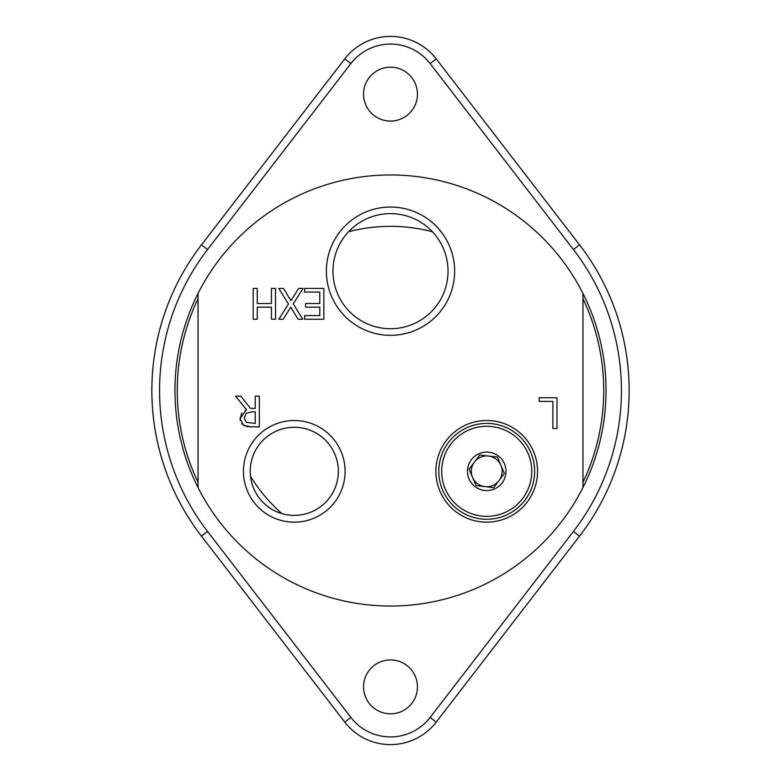 <?xml version="1.0" encoding="UTF-8"?>
<svg xmlns="http://www.w3.org/2000/svg" width="781" height="781" viewBox="0 0 781 781"><rect width="100%" height="100%" fill="white"/><g stroke="black" fill="none" stroke-linecap="round" stroke-linejoin="round"><path stroke-width="1.17" d="M442.69 490.253A47.924 47.924 0 0 1 504.868 426.973A47.924 47.924 0 0 1 520.907 504.917A47.924 47.924 0 0 1 442.69 490.253M445.355 489.111A45.025 45.025 0 0 1 492.01 426.611A45.025 45.025 0 0 1 522.801 498.268A45.025 45.025 0 0 1 445.355 489.111M484.913 486.622A15.395 15.395 0 0 1 472.583 477.406A15.395 15.395 0 0 0 484.913 486.622L493.748 487.666L499.059 480.54A15.395 15.395 0 0 1 484.913 486.622L476.088 485.577L472.583 477.406A15.395 15.395 0 0 1 474.389 462.118A15.395 15.395 0 0 0 472.583 477.406L469.069 469.244L474.389 462.118A15.395 15.395 0 0 1 500.875 465.251A15.395 15.395 0 0 1 499.059 480.54L504.38 473.413L497.36 457.08L479.71 454.991L474.389 462.118M504.409 463.729A19.242 19.242 0 0 1 494.324 489.013A19.242 19.242 0 0 1 469.039 478.929A19.242 19.242 0 0 1 479.124 453.644A19.242 19.242 0 0 1 504.409 463.729M275.527 319.224L271.437 319.224L271.437 307.148L257.261 307.148L257.261 319.224L253.171 319.224L253.171 288.433L257.261 288.433L257.261 303.506L271.437 303.506L271.437 288.433L275.527 288.433L275.527 319.224M240.216 420.393L240.07 418.587L241.788 412.934M245.322 410.045L246.454 409.556L235.501 396.152L240.821 396.152L250.545 408.404L255.241 408.404L255.241 396.152L259.331 396.152L259.331 426.943L246.972 426.66M244.883 426.035L241.739 423.702M251.648 411.821L246.083 413.422L244.336 418.265L246.279 422.355L255.241 423.4L255.241 411.821L251.648 411.821M251.394 426.943L243.565 425.323L240.07 418.587L246.454 409.556M539.134 397.744L556.98 397.744L556.98 428.535L552.889 428.535L552.889 401.385L539.134 401.385L539.134 397.744M305.615 307.148L305.615 303.506L319.771 303.506L319.771 292.074L304.59 292.074L304.59 288.433L323.861 288.433L323.861 319.224L304.59 319.224L304.59 315.583L319.771 315.583L319.771 307.148L305.615 307.148M278.817 288.433L283.513 288.433L290.991 300.705L298.635 288.433L303.048 288.433L293.236 303.848L302.745 319.224L298.059 319.224L290.717 307.167L283.239 319.224L278.817 319.224L288.453 304.053L278.817 288.433M198.052 293.431L198.052 487.569A215.546 215.546 0 0 0 582.948 487.569L582.948 293.431A215.546 215.546 0 0 0 198.052 293.431A215.546 215.546 0 0 0 198.052 487.569A215.546 215.546 0 0 1 198.052 293.431M326.37 271.183A64.13 64.13 0 0 0 422.57 326.722A64.13 64.13 0 0 0 422.57 215.644A64.13 64.13 0 0 0 326.37 271.183M243.447 471.334A50.833 50.833 0 0 0 319.693 515.353A50.833 50.833 0 0 0 319.693 427.314A50.833 50.833 0 0 0 243.447 471.334M435.896 471.334A50.833 50.833 0 0 0 512.141 515.353A50.833 50.833 0 0 0 512.141 427.314A50.833 50.833 0 0 0 435.896 471.334M448.04 271.183A57.54 57.54 0 0 1 390.5 328.723A57.54 57.54 0 0 1 332.96 271.183A57.54 57.54 0 0 1 390.5 213.633A57.54 57.54 0 0 1 448.04 271.183M338.329 471.334A44.048 44.048 0 0 1 294.271 515.382A44.048 44.048 0 0 1 250.223 471.334A44.048 44.048 0 0 1 294.271 427.275A44.048 44.048 0 0 1 338.329 471.334M198.052 298.674A213.233 213.233 0 0 0 198.052 482.326M582.948 482.326A213.233 213.233 0 0 0 582.948 298.674M582.948 487.569A215.546 215.546 0 0 0 582.948 293.431A215.546 215.546 0 0 1 582.948 487.569M350.864 717.417L207.57 531.461A230.942 230.942 0 0 1 207.57 249.539L350.864 63.583A50.033 50.033 0 0 1 430.136 63.583L573.43 249.539A230.942 230.942 0 0 1 573.43 531.461L430.136 717.417A50.033 50.033 0 0 1 350.864 717.417L344.772 722.113A57.735 57.735 0 0 0 436.228 722.113L579.531 536.166A238.644 238.644 0 0 0 579.531 244.834L436.228 58.887A57.735 57.735 0 0 0 344.772 58.887L201.469 244.834A238.644 238.644 0 0 0 201.469 536.166L344.772 722.113M363.555 94.12A26.945 26.945 0 0 1 403.972 70.788A26.945 26.945 0 0 1 403.972 117.462A26.945 26.945 0 0 1 363.555 94.12M363.555 686.88A26.945 26.945 0 0 1 403.972 663.538A26.945 26.945 0 0 1 403.972 710.212A26.945 26.945 0 0 1 363.555 686.88M250.496 476.254A164.176 164.176 0 0 0 281.873 513.595M432.43 231.772A164.176 164.176 0 0 0 348.57 231.772M207.57 531.461L201.469 536.166M436.228 722.113L430.136 717.417M579.531 536.166L573.43 531.461M579.531 244.834L573.43 249.539M436.228 58.887L430.136 63.583M344.772 58.887L350.864 63.583M201.469 244.834L207.57 249.539"/></g></svg>
